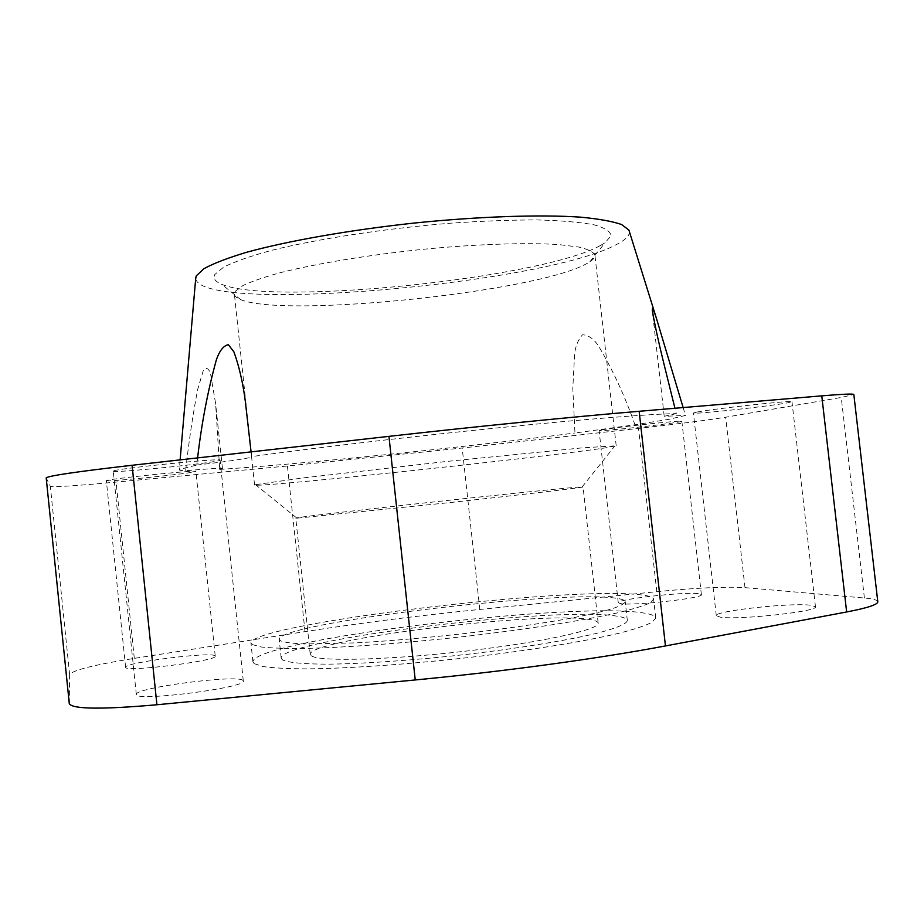 <?xml version="1.0" encoding="UTF-8"?>
<svg xmlns="http://www.w3.org/2000/svg" width="924" height="924" viewBox="0 0 924 924"><rect width="100%" height="100%" fill="white"/><g stroke="black" fill="none" stroke-linecap="round" stroke-linejoin="round"><path stroke-width="0.69" stroke-dasharray="4.62 3.46" d="M235.308 291.349L242.827 285.608C251.571 281.439 264.183 277.096 280.665 272.58C316.516 263.548 369.23 254.851 423.492 249.272C477.616 244.017 527.512 242.435 559.297 244.641L578.747 247.043C588.091 249.249 593.474 251.929 594.906 255.105C595.091 257.184 593.416 259.401 589.882 261.758L585.689 264.195C533.414 292.307 285.204 318.087 240.737 299.688C236.775 298.14 234.673 296.338 234.407 294.259L235.308 291.349M600.357 245.553L605.116 242.677L611.03 235.805C610.579 231.52 604.908 227.858 594.016 224.798C580.064 222.21 561.226 220.582 537.537 219.935C511.399 219.912 482.397 220.998 450.542 223.192C385.527 228.447 317.914 238.819 271.875 250.277C250.75 256.029 234.731 261.608 223.827 267.001L214.888 274.416C212.832 278.32 215.13 281.624 221.76 284.326C273.273 306.167 541.048 278.413 600.357 245.553M255.717 484.615L302.518 477.985L446.581 461.457L581.877 447.897L616.192 445.761L606.156 447.759C549.087 456.595 280.977 485.389 256.225 485.239L254.562 485.054L255.717 484.615M297.147 518.145L450.288 502.541C526.241 494.248 584.349 487.352 583.056 486.913L575.975 487.306C533.264 490.748 311.457 515.003 296.627 517.89L295.761 518.121L297.147 518.145M311.804 656.109C320.871 661.723 390.402 659.909 466.447 651.062C542.538 642.272 600.138 629.452 598.174 623.123C597.955 621.679 595.449 620.547 590.655 619.704C544.525 610.429 307.53 639.223 310.233 654.4L311.804 656.109M215.061 655.855C212.254 651.362 123.643 662.6 125.618 667.278L125.641 667.371C125.029 672.464 218.722 660.66 215.234 656.144L215.061 655.855M106.376 480.653L106.364 480.688C105.047 482.34 193.613 473.215 195.761 471.494L195.888 471.39C198.706 469.577 105.093 479.244 106.376 480.653M698.244 593.658C683.102 591.707 616.169 599.318 618.283 602.76L620.674 603.638C633.367 605.982 704.342 598.047 701.385 594.629L698.244 593.658M601.316 429.96L599.099 430.549C597.516 431.854 664.321 424.705 678.897 422.014L681.843 421.286C684.245 419.866 613.444 427.489 601.316 429.96M243.012 680.48C238.542 674.174 134.015 687.768 136.325 694.478L136.371 694.64C135.99 701.87 247.759 687.468 243.301 680.976L243.012 680.48M113.271 471.125L113.259 471.171C111.873 473.481 216.343 462.82 219.877 460.337L220.085 460.152C223.585 457.623 111.943 469.057 113.271 471.125M810.302 605.185C789.5 602.621 713.802 611.076 716.296 615.707L720.223 617.14C737.768 620.258 819.057 611.411 815.465 606.779L810.302 605.185M697.043 412.046L693.404 413.016C691.626 414.726 767.116 406.595 787.144 402.933L791.972 401.744C794.802 399.884 713.79 408.674 697.043 412.046M197.597 457.9L196.639 465.084L179.291 469.519C178.806 470.212 180.919 470.616 185.643 470.709C188.773 442.111 192.781 415.003 197.69 389.374L203.176 370.871C205.856 367.059 208.27 367.833 210.429 373.192L215.615 403.534L219.704 469.404L222.453 468.584C221.645 467.937 209.378 468.641 185.643 470.709M251.074 451.882L251.49 456.618C312.312 448.152 410.868 436.602 498.741 427.777C586.682 418.93 653.73 413.779 676.31 413.652L674.936 408.269M683.136 407.576L685.446 415.454L668.791 419.346L634.961 424.797L574.959 432.998L572.799 388.334L574.659 353.084C575.825 345.333 578.447 339.235 582.524 334.777C588.126 335.008 593.312 338.507 598.082 345.287C612.462 369.253 624.751 395.761 634.961 424.797M629.371 231.554C629.775 235.528 625.606 239.778 616.886 244.317C543.508 284.396 201.94 314.345 195.68 278.678M196.639 465.084C227.627 461.469 245.83 458.835 251.236 457.161L251.49 456.618M676.31 413.652L664.206 416.297L685.446 415.454M254.181 663.64L263.04 666.539C273.111 667.971 287.514 668.757 306.26 668.884C347.02 668.56 406.814 664.471 467.948 657.622C528.886 650.531 584.407 641.475 618.918 633.275C634.418 629.279 645.449 625.629 652.021 622.326L655.74 618.041C655.347 615.788 651.074 614.067 642.931 612.889C571.402 601.281 252.933 640.113 252.922 661.803L254.181 663.64M252.171 644.536L260.972 646.962C271.009 648.082 285.377 648.579 304.1 648.44C344.791 647.597 404.516 643.22 465.638 636.393C526.564 629.371 582.108 620.697 616.654 613.051C632.189 609.332 643.254 605.982 649.861 603.002L653.638 599.202C653.268 597.239 649.029 595.784 640.909 594.86C569.669 585.654 251.224 623.954 250.935 642.954L252.171 644.536M615.315 598.128C556.987 589.674 277.835 623.203 279.198 639.327L280.63 640.898C284.731 642.411 292.642 643.439 304.366 643.97L355.705 642.896C388.981 641.025 425.49 637.895 465.211 633.494C504.654 628.851 539.189 623.885 568.803 618.595C586.567 615.188 600.762 612 611.399 609.008C619.831 606.202 624.439 603.776 625.248 601.732C624.971 600.138 621.667 598.937 615.315 598.128M282.64 659.921L281.185 658.107C279.579 639.662 558.754 605.682 617.324 616.227C623.7 617.244 627.038 618.664 627.338 620.501C626.738 623.977 616.204 628.332 595.737 633.552C566.262 640.551 519.184 648.244 467.475 654.296C415.592 660.152 364.506 663.732 329.059 664.148C303.984 664.183 288.242 662.658 282.64 659.921M877.8 601.743C877.442 599.999 872.972 598.752 864.402 598.013L744.987 587.641C725.987 586.474 696.581 587.814 656.802 591.683L479.799 609.436C419.103 615.546 360.845 622.938 305.012 631.623L134.303 658.373C94.225 664.795 72.661 670.189 69.612 674.578L69.288 703.695M219.704 469.404C298.787 464.437 462.254 447.528 574.959 432.998M69.277 703.545L46.212 477.904L50.358 486.394C53.939 487.248 75.837 485.816 116.078 482.085L287.422 466.008L462.196 448.013L638.507 428.401C678.124 423.954 707.172 420.235 725.652 417.221L841.244 397.459L853.834 394.49M305.012 631.623L287.422 466.008M134.303 658.373L116.078 482.085M479.799 609.436L462.196 448.013M656.802 591.683L638.507 428.401M744.987 587.641L725.652 417.221M864.402 598.013L841.244 397.459M69.612 674.578L50.358 486.394M589.882 261.758L605.116 242.677M616.192 445.761L594.906 255.105M582.155 486.879L614.599 446.304M598.174 623.123L583.056 486.913M125.618 667.278L106.364 480.688M618.283 602.76L599.099 430.549M136.325 694.478L113.259 471.171M716.296 615.707L693.404 413.016M664.206 416.297L652.298 310.337M655.74 618.041L653.638 599.202M281.185 658.107L279.198 639.327M627.338 620.501L625.248 601.732M252.922 661.803L250.935 642.954M251.744 456.803L249.214 432.859M222.453 468.584L215.615 403.534M180.122 459.863L179.291 469.519M815.465 606.779L791.972 401.744M243.301 680.976L220.085 460.152M701.385 594.629L681.843 421.286M215.234 656.144L195.888 471.39M310.233 654.4L295.761 518.121M296.627 517.89L256.225 485.239M254.562 485.054L234.407 294.259M240.737 299.688L221.76 284.326"/><path stroke-width="1.39" d="M197.597 457.9C201.628 423.18 207.888 390.471 216.389 359.736C219.577 350.646 223.562 345.622 228.367 344.687L233.899 351.859C239.108 366.112 242.943 382.767 245.391 401.836L251.074 451.882M674.936 408.269L663.675 362.82C658.419 341.499 654.619 324.001 652.298 310.337C652.09 306.491 653.511 309.321 656.571 318.826L683.136 407.576M195.68 278.678L196.304 275.814L204.031 268.63C213.502 263.432 227.593 258.015 246.281 252.368C287.202 241.06 349.006 230.111 414.067 223.065C479.117 216.424 540.309 214.414 580.48 217.152C598.798 218.873 612.52 221.344 621.656 224.555L628.921 230.111L629.371 231.554M156.918 704.758L415.234 679.949C505.105 671.367 598.683 658.512 665.453 645.934L846.65 611.965C867.486 607.969 877.869 604.562 877.8 601.743L853.834 394.49C853.476 393.647 842.792 394.109 821.771 395.853L639.154 411.284C571.875 416.955 478.297 426.287 388.946 436.359L132.097 465.269C77.223 471.598 48.591 475.791 46.2 477.87L69.288 703.695C72.465 709.216 101.675 709.574 156.918 704.758L132.097 465.269M846.65 611.965L821.771 395.853M665.453 645.934L639.154 411.284M415.234 679.949L388.946 436.359M628.921 230.111L656.571 318.826M195.807 277.165L180.122 459.863"/></g></svg>
